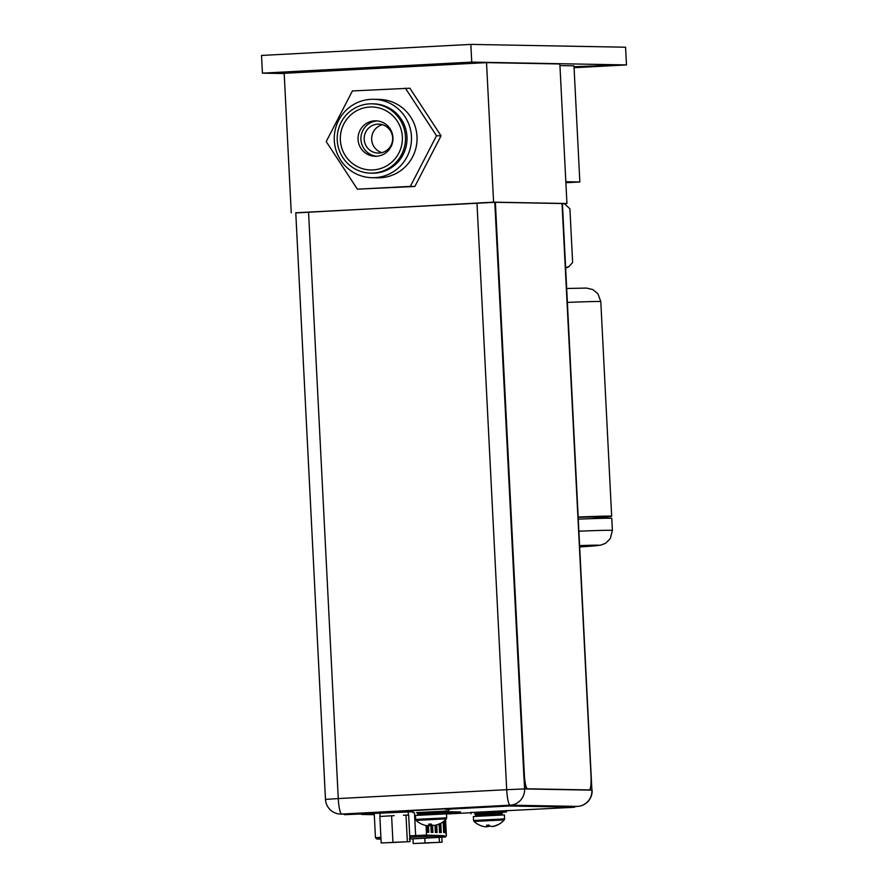<?xml version="1.0" encoding="UTF-8"?>
<svg xmlns="http://www.w3.org/2000/svg" width="888" height="888" viewBox="0 0 888 888"><rect width="100%" height="100%" fill="white"/><g stroke="black" fill="none" stroke-linecap="round" stroke-linejoin="round"><path stroke-width="1.33" d="M562.426 203.741L566.933 203.507L559.862 63.969L486.524 62.626L493.595 202.164L295.771 212.92M291.253 212.843L284.182 73.304L486.524 62.626M566.933 203.507L493.595 202.164M524.009 777.721L524.575 788.933L591.896 790.165L562.415 203.563L591.896 790.165A15.462 15.229 91 0 1 577.466 806.404A15.462 2.653 87 0 0 577.5 806.404L510.145 805.172A15.462 15.229 -89 0 0 524.575 788.933L506.704 789.687A15.462 2.653 87 0 0 510.145 805.172L341.702 814.063A15.462 2.653 -93 0 1 338.261 798.567L325.485 799.4L295.771 212.787L494.794 202.309L523.787 774.625A14.186 2.431 -93 0 0 526.95 788.833L588.733 789.965A14.186 2.431 -93 0 1 588.733 789.965A14.186 2.431 -93 0 0 588.788 789.954M562.182 203.541L495.36 202.286L524.342 774.591A14.186 2.431 87 0 0 527.505 788.799L589.288 789.932A14.186 2.431 87 0 0 589.321 789.932A14.186 2.431 87 0 0 591.008 775.812L562.026 203.507M373.615 813.83L374.248 813.841M494.794 202.309L495.36 202.286M415.451 815.439L446.475 813.874L446.675 817.837L415.651 819.413L415.451 815.439M422.71 824.541L422.799 824.575A21.068 20.757 -89 0 0 425.396 825.396A20.701 15.884 -92.1 0 0 428.005 825.696A20.701 7.115 -92.6 0 0 429.137 825.141A21.068 3.619 -93 0 1 428.638 824.175L431.291 824.042A21.068 3.619 87 0 0 431.79 824.996A20.701 13.276 86.5 0 0 433.977 825.385A20.701 19.447 85.2 0 0 437.118 824.774A21.068 20.757 -89 0 0 439.616 823.687L439.549 823.731M431.501 824.486A21.068 3.619 -93 0 1 431.191 825.174A20.701 13.276 -93.5 0 1 429.048 825.718A20.701 19.447 -94.8 0 1 428.072 825.685M429.082 824.186L429.137 825.141M440.082 823.698A21.068 20.757 91 0 1 437.584 824.786A20.701 15.884 87.9 0 1 435.02 825.396A20.701 7.115 87.4 0 1 434.521 825.318M429.093 824.297L431.135 824.231L431.191 825.174M435.009 825.241L435.375 832.433L437.085 832.467L436.707 825.063M416.971 812.653L448.529 810.922L448.44 809.368M444.677 811.255L448.529 810.922M413.109 812.72L412.998 810.6L445.343 808.835M473.371 816.505L504.395 814.929L504.595 818.903L473.57 820.468L473.371 816.505M504.595 818.903L504.24 819.913L474.026 821.433A21.112 21.112 0 0 0 480.652 825.607L480.719 825.64A21.068 20.757 -89 0 0 483.316 826.451A20.701 15.884 -92.1 0 0 485.925 826.761A20.701 7.115 -92.6 0 0 487.057 826.195A21.068 3.619 -93 0 1 486.569 825.241L489.221 825.096A21.068 3.619 87 0 0 489.71 826.062A20.701 13.276 86.5 0 0 491.897 826.439A20.701 19.447 85.2 0 0 495.038 825.829A21.068 20.757 -89 0 0 497.535 824.752L497.469 824.786M489.421 825.54A21.068 3.619 -93 0 1 489.11 826.24A20.701 13.276 -93.5 0 1 486.968 826.772A20.701 19.447 -94.8 0 1 485.991 826.739M487.013 825.252L487.057 826.195M498.002 824.763A21.068 20.757 91 0 1 495.504 825.84A20.701 15.884 87.9 0 1 492.94 826.462A20.701 7.115 87.4 0 1 492.452 826.373M487.013 825.363L489.066 825.285L489.11 826.24M474.891 813.719L506.449 811.987L506.371 810.478M502.597 812.309L506.449 811.987M445.199 812.098L451.248 811.787M470.962 812.498L571.173 807.436L574.691 807.203L574.591 806.504M574.591 806.493L509.146 805.294L445.332 808.602L445.365 809.312L450.149 809.423L448.462 809.601M344.522 813.985L413.009 810.689M445.254 813.364L446.675 813.208L445.254 813.197M407.093 810.622L407.137 811.332L344.489 814.685L413.053 811.754M407.137 811.332L413.042 811.399M574.625 807.203L509.179 806.004L445.365 809.312M446.475 814.007L470.973 812.72M445.232 812.809L460.528 811.954L444.278 811.654M446.109 813.852L449.617 813.563L445.276 813.663M380.985 839.082L377.655 839.005L380.974 838.749M409.779 837.273L424.497 836.607L444.322 837.029L409.856 838.994L444.888 836.984L425.197 836.574L409.779 837.262M428.438 825.696L428.771 832.3L427.061 832.267L426.717 825.618M444.777 820.423L445.399 832.644L443.678 832.611L443.134 821.789M440.77 823.331L441.236 832.556L439.527 832.522L439.105 824.175M432.567 825.196L432.922 832.389L431.213 832.356L430.858 825.296M427.739 825.696L428.072 832.289M444.111 821.023L444.688 832.622M436.019 825.23L436.385 832.456M440.093 823.698L440.537 832.544M431.857 825.019L432.223 832.367M381.185 842.967L410.001 841.635L381.185 842.967L379.842 816.472L394.172 815.639M394.261 842.279L403.307 841.913L394.261 842.279M392.94 842.257L391.597 815.761M381.94 816.35L389.499 815.894M403.441 815.217L408.658 815.14L410.001 841.635M406.482 815.106L408.18 815.14M407.348 841.591L406.005 815.095M396.958 842.324L387.656 842.701L396.958 842.324M413.253 843.556L442.069 842.224L413.253 843.556L413.02 838.838M426.329 842.856L435.386 842.49L426.329 842.856M425.019 842.834L424.775 838.183M442.069 842.224L441.813 837.24M439.416 842.168L439.183 837.395M429.026 842.912L419.724 843.289L429.026 842.912M559.94 65.579L573.97 65.834L579.853 181.996L565.823 181.74M579.853 181.996L565.878 182.728M569.907 208.747L572.627 262.459L569.907 208.747L564.357 203.696A74.969 0.899 177.1 0 0 564.124 203.652M565.256 204.151L563.825 203.663M572.627 262.459L568.975 266.578L566.477 267.355A74.969 0.899 177.1 0 0 565.645 267.355M565.667 267.765A74.969 0.899 177.1 0 0 567.587 267.477A74.969 0.899 177.1 0 0 566.477 267.355L565.634 267.255M578.399 519.136A106.394 1.276 -2.9 0 1 611.777 518.381L612.387 530.425A106.394 1.276 177.1 0 0 579.009 531.179M578.288 517.016A106.394 1.276 -2.9 0 1 611.665 516.25A106.394 1.276 -2.9 0 1 593.994 517.859M578.31 517.338A88.656 1.066 -2.9 0 1 593.961 517.149L594.028 518.57M284.204 73.549L262.426 73.149L471.739 62.105L626.473 64.924L574.07 67.699M322.943 71.262L343.256 70.185M312.465 70.985L277.8 72.794L312.465 70.985M469.597 62.693L434.931 64.502L469.597 62.693M574.037 67.055L611.099 65.29L574.014 66.744M471.739 62.105L470.84 44.4L625.574 47.219L626.473 64.924M262.426 73.149L261.527 55.445L470.84 44.4M372.161 177.711A39.205 38.617 91 0 0 374.858 177.656A39.205 38.617 -89 0 0 411.488 137.84A39.205 38.617 -89 0 0 373.593 99.301A39.205 38.617 -89 0 0 370.895 99.345A39.205 38.617 91 0 0 334.254 139.172A39.205 38.617 91 0 0 372.161 177.711L377.722 177.811A39.205 38.617 91 0 0 380.419 177.767A39.205 38.617 -89 0 0 417.049 137.94A39.205 38.617 -89 0 0 379.154 99.401L373.593 99.301M374.625 173.127A34.665 34.144 91 0 1 372.239 173.171L370.718 173.138A34.665 34.144 91 0 1 337.207 139.061A34.665 34.144 91 0 1 369.597 103.863A34.665 34.144 -89 0 1 371.983 103.818L373.504 103.841A34.665 34.144 -89 0 1 407.015 137.918A34.665 34.144 -89 0 1 374.625 173.127M371.983 103.818A34.665 34.144 -89 0 1 405.494 137.884A34.665 34.144 -89 0 1 373.104 173.093A34.665 34.144 91 0 1 370.718 173.138M372.938 169.93A31.491 31.025 91 0 1 340.37 140.115A31.491 31.025 91 0 1 369.752 107.026A31.491 31.025 -89 0 1 402.331 136.841A31.491 31.025 -89 0 1 372.938 169.93M376.401 156.266A17.727 17.471 91 0 1 358.042 138.85A17.727 17.471 91 0 1 374.603 120.846A17.727 17.471 -89 0 1 392.962 138.251A17.727 17.471 -89 0 1 376.401 156.266M376.645 156.244A17.727 17.471 91 0 1 377.289 120.912M379.165 153.058A14.474 14.252 91 0 1 364.18 138.85A14.474 14.252 91 0 1 377.7 124.154A14.474 14.252 -89 0 1 392.685 138.362A14.474 14.252 -89 0 1 379.165 153.058M381.907 152.636A14.474 14.252 91 0 1 382.417 124.709M357.387 189.177L414.851 186.469L441.047 135.831L409.879 88.223L352.414 90.931L326.218 141.569L357.387 189.177L410.334 186.38L436.53 135.753L405.35 88.145M441.047 135.831L436.53 135.753M414.851 186.469L410.334 186.38M574.658 806.548L577.466 806.404A15.462 15.462 0 0 0 592.13 790.176M325.485 799.4A15.462 15.462 0 0 0 340.637 814.074A15.462 15.229 -89 0 0 341.702 814.063L344.455 814.107M362.171 814.429L374.292 814.651M476.978 203.063L506.704 789.687L338.261 798.567L308.547 211.954M527.505 788.799L526.95 788.833M524.342 774.591L523.787 774.625M446.675 817.837L446.32 818.847L416.095 820.379L415.651 819.413M417.66 814.196L444.144 812.853L444.122 812.287L417.626 813.63L418.348 815.184M416.683 812.576L444.955 811.144M475.58 815.251L502.075 813.908L502.042 813.341L475.546 814.685L476.279 816.25M475.546 814.685L474.569 813.63L502.874 812.198M348.24 814.44L348.207 813.73M504.262 806.204L504.218 805.505M411.621 811.41L411.588 810.711M509.179 806.004L509.146 805.294M380.897 837.306L375.458 837.695L376.989 839.06L380.974 838.738M425.197 836.574A1.421 1.399 -88.8 0 0 426.518 835.086L409.701 835.83M414.474 812.731L415.717 836.962M444.255 835.697L426.518 835.086L426.04 825.518M445.421 819.802L446.22 835.486A1.421 1.399 91.2 0 1 444.888 836.984M409.379 839.027L438.65 837.428C449.35 836.185 443.001 838.494 446.375 835.508L445.576 819.646M445.01 811.665L445.121 813.863M410.611 838.96L410.522 837.229M566.711 288.478L586.591 288.089L592.773 289.555L597.924 293.762L600.799 301.643A106.394 1.276 177.1 0 0 567.421 302.397M612.387 530.425L610.289 538.605L605.561 543.29L600.599 545.177L579.809 546.953A92.208 1.11 177.1 0 0 579.742 545.598M340.637 814.074L344.466 814.152M361.649 814.463L374.292 814.696M574.658 806.559L577.5 806.404M416.095 820.379A21.112 21.112 0 0 0 422.721 824.552M437.928 824.652A21.112 21.112 0 0 0 446.32 818.847M443.556 813.908L444.144 812.853M416.639 812.564L417.626 813.63M444.988 811.133L444.122 812.287M474.026 821.433L473.57 820.468M495.848 825.718A21.112 21.112 0 0 0 504.24 819.913M501.476 814.973L502.075 813.908M502.919 812.187L502.042 813.341M471.029 813.785L470.951 812.265M344.489 814.685L344.455 813.974M574.691 807.203L574.647 806.493M445.288 813.863L445.177 811.676M375.458 837.695L374.248 813.797M380.075 816.461L379.931 813.497M408.413 815.095L408.258 811.998M567.587 267.477L568.975 266.578M611.665 516.25L600.799 301.643"/></g></svg>
